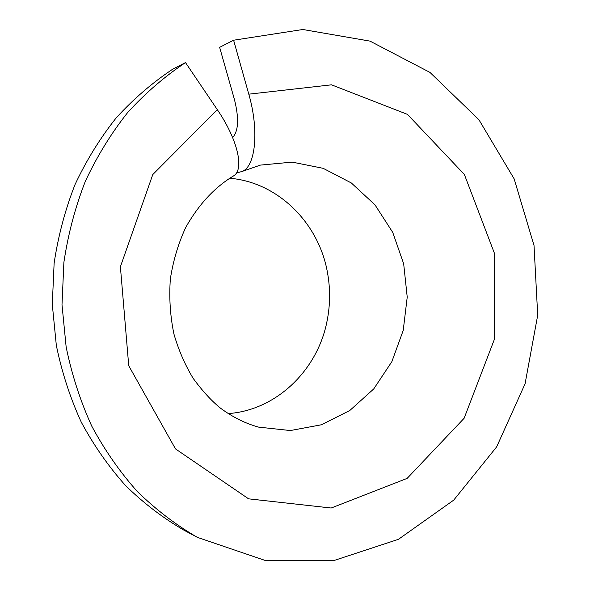 <?xml version="1.0" encoding="UTF-8"?>
<svg xmlns="http://www.w3.org/2000/svg" width="590" height="590" viewBox="0 0 590 590"><rect width="100%" height="100%" fill="white"/><g stroke="black" fill="none" stroke-linecap="round" stroke-linejoin="round"><path stroke-width="0.89" d="M236.369 173.077L242.49 171.321C255.573 165.864 259.268 130.419 248.796 94.171L331.492 84.82L407.461 114.379L464.374 174.485L494.553 253.619L494.457 339.154L464.124 418.273L407.137 478.387L331.189 508.02L248.589 498.838L175.496 448.901L128.738 365.756L120.397 266.761L152.766 174.588L217.275 109.6C238.058 140.014 244.481 169.817 233.5 175.938C214.546 187.384 198.624 204.546 185.732 227.43C178.32 243.441 173.187 260.632 170.348 279.004C168.998 297.633 170.193 315.982 173.932 334.043C178.6 350.128 185.002 364.886 193.137 378.315C202.466 391.052 211.648 401.045 220.66 408.295C232.851 417.241 245.499 423.517 258.612 427.123L290.361 430.545L321.439 424.763L349.804 410.5L373.728 388.943L391.856 361.655L403.221 330.407L407.225 297.124L403.671 263.789L392.733 232.386L374.982 204.855L351.345 182.974L323.18 168.327L292.19 162.117L260.397 165.104L242.49 171.314M232.674 137.5C238.507 130.98 239.112 118.391 234.495 99.732L219.642 47.333L233.603 40.216L248.796 94.171M229.672 178.246C278.067 182.214 318.821 223.153 327.435 272.396C330.4 288.547 330.297 304.683 327.111 320.79C317.826 369.893 276.548 410.264 228.124 413.597M233.603 40.216L302.847 29.5L370.011 41.116L429.985 72.422L478.91 119.726L514.141 178.844L534.016 245.447L537.711 315.2L525.078 383.773L496.655 446.866L453.703 500.136L398.412 539.334L334.051 560.5L265.146 560.448L197.414 537.379L184.309 530.388C163.356 518.249 143.835 503.373 125.736 485.762C108.685 466.72 93.862 445.516 81.273 422.16C70.144 397.793 61.825 372.187 56.323 345.334L52.289 304.396L54.125 263.229C58.189 236.007 65.143 209.826 74.982 184.67C86.354 160.414 100.094 138.156 116.186 117.904C133.428 99.017 152.257 82.784 172.678 69.207L185.511 62.592L217.275 109.6M197.414 537.379C175.945 524.938 155.937 509.664 137.382 491.573C119.895 471.993 104.688 450.17 91.76 426.12C80.336 401.023 71.796 374.643 66.146 346.964L62.002 304.757L63.89 262.314C68.064 234.26 75.203 207.267 85.314 181.351C96.989 156.365 111.082 133.451 127.602 112.616C145.28 93.198 164.588 76.523 185.511 62.592"/></g></svg>
